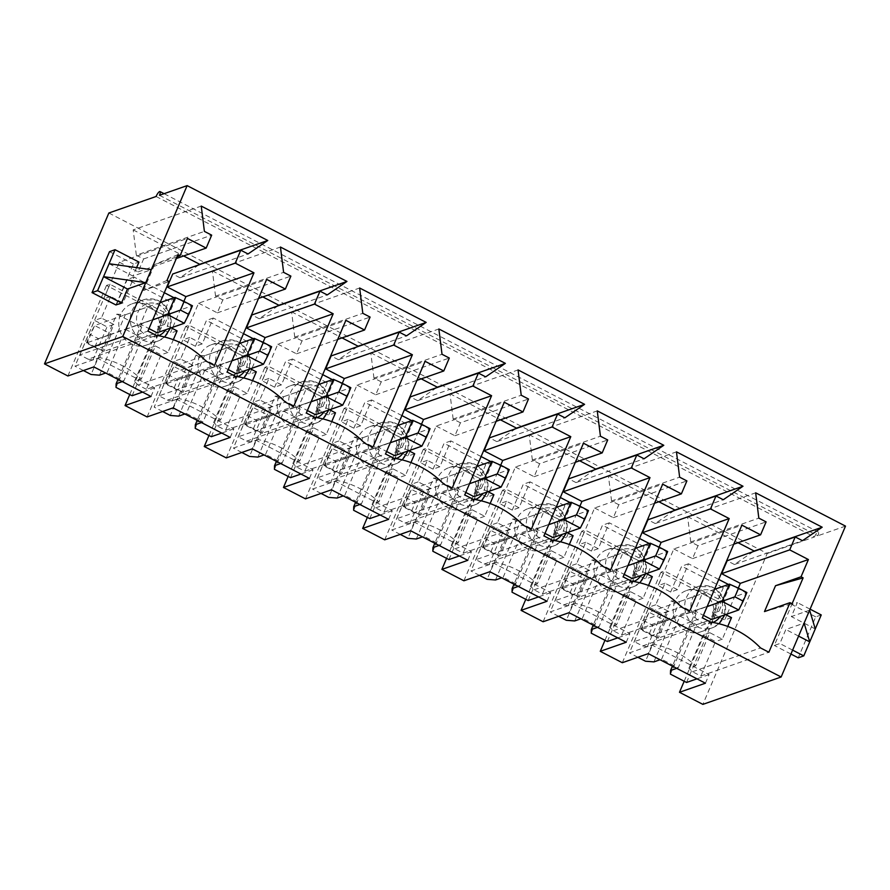 <?xml version="1.0" encoding="UTF-8"?>
<svg xmlns="http://www.w3.org/2000/svg" width="890" height="890" viewBox="0 0 890 890"><rect width="100%" height="100%" fill="white"/><g stroke="black" fill="none" stroke-linecap="round" stroke-linejoin="round"><path stroke-width="0.67" stroke-dasharray="4.45 3.34" d="M640.867 629.72L644.538 621.098L652.86 625.403L649.177 634.025L640.867 629.72L707.127 606.602M714.492 589.358L649.033 612.253L641.679 629.497L658.311 638.097L711.477 619.507L718.842 602.263L702.21 593.663L694.845 610.907L703.412 615.335M729.433 584.14L746.065 592.74L665.664 620.853L649.033 612.253L644.538 621.098M738.711 609.984L746.065 592.74L746.877 592.518M649.177 634.025L658.311 638.097L665.664 620.853L652.86 625.403M561.657 588.757L565.339 580.135L573.649 584.441L569.978 593.063L561.657 588.757L627.928 565.639M635.282 548.396L569.823 571.291L562.469 588.535L579.101 597.134L632.278 578.544L639.632 561.301L623 552.701L615.646 569.945L624.213 574.373M650.223 543.178L666.855 551.778L586.454 579.891L569.823 571.291L565.339 580.135M659.501 569.022L666.855 551.778L667.667 551.555M569.978 593.063L579.101 597.134L586.454 579.891L573.649 584.441M482.458 547.795L486.14 539.173L494.451 543.479L490.768 552.1L482.458 547.795L548.73 524.677M556.083 507.434L490.624 530.329L483.27 547.572L499.902 556.172L553.079 537.582L560.433 520.339L543.801 511.739L536.447 528.983L545.003 533.41M571.024 502.216L587.656 510.816L507.255 538.928L490.624 530.329L486.14 539.173M580.302 528.059L587.656 510.816L588.468 510.593M490.768 552.1L499.902 556.172L507.255 538.928L494.451 543.479M403.259 506.833L406.93 498.211L415.252 502.516L411.569 511.138L403.259 506.833L469.52 483.715M476.873 466.471L411.425 489.367L404.06 506.61L420.692 515.221L473.869 496.62L481.223 479.376L464.591 470.777L457.238 488.02L465.804 492.448M491.825 461.254L508.446 469.853L428.046 497.966L411.425 489.367L406.93 498.211M501.092 487.097L508.446 469.853L509.258 469.631M411.569 511.138L420.692 515.221L428.046 497.966L415.252 502.516M324.049 465.87L327.731 457.249L336.042 461.554L332.37 470.176L324.049 465.87L390.321 442.753M397.674 425.509L332.215 448.404L324.861 465.648L341.493 474.259L394.671 455.658L402.024 438.414L385.392 429.814L378.039 447.058L386.594 451.486M412.615 420.291L429.247 428.891L348.847 457.004L332.215 448.404L327.731 457.249M421.893 446.135L429.247 428.891L430.059 428.668M332.37 470.176L341.493 474.259L348.847 457.004L336.042 461.554M244.85 424.908L248.521 416.286L256.843 420.592L253.161 429.214L244.85 424.908L311.111 401.791M318.464 384.547L253.016 407.442L245.662 424.686L262.283 433.297L315.461 414.695L322.814 397.452L306.182 388.852L298.829 406.096L307.395 410.524M333.416 379.329L350.048 387.929L269.648 416.053L253.016 407.442L248.521 416.286M342.683 405.173L350.048 387.929L350.849 387.706M253.161 429.214L262.283 433.297L269.648 416.053L256.843 420.592M165.64 383.946L169.322 375.324L177.633 379.63L173.962 388.251L165.64 383.946L231.912 360.839M239.265 343.584L173.806 366.48L166.452 383.724L183.084 392.334L236.262 373.733L243.615 356.49L226.983 347.89L219.63 365.134L228.185 369.561M254.206 338.367L270.838 346.966L190.438 375.091L173.806 366.48L169.322 375.324M263.485 364.21L270.838 346.966L271.65 346.744M173.962 388.251L183.084 392.334L190.438 375.091L177.633 379.63M86.441 342.984L90.112 334.362L98.434 338.667L94.752 347.289L86.441 342.984L152.702 319.877M160.066 302.622L94.607 325.518L87.253 342.761L103.885 351.372L157.052 332.771L164.416 315.527L147.785 306.928L140.42 324.171L148.986 328.599M175.007 297.405L191.639 306.004L111.239 334.128L94.607 325.518L90.112 334.362M184.286 323.248L191.639 306.004L192.451 305.782M94.752 347.289L103.885 351.372L111.239 334.128L98.434 338.667M120.517 314.782A21.838 20.281 70.7 0 0 124.366 338.612A21.838 20.281 70.7 0 0 146.438 345.075A21.838 20.281 70.7 0 0 157.942 334.139A21.838 20.281 70.7 0 0 154.092 310.31A21.838 20.281 70.7 0 0 132.02 303.835A21.838 20.281 70.7 0 0 120.517 314.782M164.294 292.699L134.067 277.068L123.043 302.934L110.571 296.481L101.371 318.03L113.842 324.483L99.702 357.635A89.801 83.382 70.7 0 1 141.287 379.129L155.416 345.988L167.898 352.44L173.328 339.713M171.18 327.832L164.617 324.427L175.653 298.562L174.051 297.738M113.842 324.483L107.034 326.864L92.905 360.016L99.702 357.635M101.371 318.03L94.562 320.411L107.034 326.864M109.081 263.718L132.988 276.089L151.278 269.692M129.762 394.504L163.671 315.016L167.075 313.825L109.904 284.255L106.5 285.445L163.671 315.016M67.885 375.981L106.5 285.445M108.858 212.999L767.225 553.491L702.866 704.379M684.188 681.239L718.097 601.751L721.501 600.561L664.329 570.991L660.925 572.181L718.097 601.751M622.31 662.716L660.925 572.181M604.989 640.277L638.898 560.789L642.291 559.599L585.131 530.028L581.726 531.219L638.898 560.789M543.111 621.754L581.726 531.219M525.779 599.315L559.688 519.827L563.092 518.636L505.921 489.066L502.516 490.257L559.688 519.827M463.901 580.792L502.516 490.257M446.58 558.353L480.489 478.865L483.893 477.674L426.722 448.104L423.317 449.294L480.489 478.865M384.703 539.83L423.317 449.294M367.37 517.39L401.279 437.902L404.683 436.712L347.512 407.142L344.118 408.332L401.279 437.902M305.493 498.867L344.118 408.332M288.171 476.428L322.08 396.94L325.484 395.75L268.313 366.179L264.909 367.37L322.08 396.94M226.294 457.905L264.909 367.37M208.972 435.466L242.87 355.978L246.274 354.787L189.114 325.217L185.71 326.407L242.87 355.978M147.095 416.943L185.71 326.407M236.262 373.733L221.365 378.94L204.744 370.34L219.63 365.134M204.744 370.34L186.355 413.45L184.842 413.972M226.983 347.89L204.433 355.766L178.69 416.131M199.727 355.744A21.838 20.281 70.7 0 0 203.565 379.574A21.838 20.281 70.7 0 0 225.648 386.038A21.838 20.281 70.7 0 0 237.141 375.102A21.838 20.281 70.7 0 0 233.302 351.272A21.838 20.281 70.7 0 0 211.219 344.797A21.838 20.281 70.7 0 0 199.727 355.744M243.504 333.661L213.277 318.03L202.241 343.896L189.77 337.444L180.581 358.993L193.052 365.445L178.912 398.598A89.801 83.382 70.7 0 1 220.486 420.091L234.626 386.95L247.097 393.402L252.526 380.675M250.39 368.794L243.816 365.389L254.852 339.524L253.249 338.701M193.052 365.445L186.244 367.826L172.104 400.978L178.912 398.598M180.581 358.993L173.773 361.373L186.244 367.826M202.241 343.896L195.433 346.277L182.962 339.824L198.592 303.178L266.655 279.371M189.77 337.444L182.962 339.824M213.277 318.03L206.469 320.411L195.433 346.277M254.852 339.524L248.043 341.905L206.469 320.411M243.816 365.389L237.018 367.77L248.043 341.905M256.298 371.842L249.489 374.223L237.018 367.77M234.626 386.95L227.818 389.33L240.289 395.783L225.582 430.271L217.271 425.965A89.801 83.382 70.7 0 0 213.678 422.472L220.486 420.091M247.097 393.402L240.289 395.783M227.818 389.33L213.678 422.472M198.592 303.178L217.305 312.857L222.823 299.919L290.885 276.111M222.823 299.919L215.547 296.159L283.61 272.351M217.305 312.857L258.523 298.439M172.104 400.978A89.801 83.382 70.7 0 0 167.376 400.166L159.054 395.861L227.128 372.065M159.054 395.861L173.773 361.373M167.376 400.166L235.438 376.359M217.271 425.965L285.334 402.158M225.582 430.271L293.644 406.463M263.084 342.339L252.048 368.204M251.547 369.395L249.489 374.223M278.058 305.837L259.201 318.731L327.264 294.924M259.201 318.731L251.926 314.971M215.547 296.159L212.387 270.849L280.45 247.042M212.387 270.849L262.828 296.926M257.9 457.093L283.643 396.729L275.233 396.072L249.489 456.425M265.554 454.412L283.943 411.302L300.575 419.902L282.186 463.011L265.554 454.412L264.052 454.935M275.233 396.072L300.175 408.977L300.275 405.339L276.389 461.32M300.175 408.977L274.432 469.33M309.409 478.397L313.091 469.775L255.919 440.205L233.38 448.093L268.313 366.179M255.919 440.205L252.248 448.827M313.091 469.775L300.954 474.025M290.541 477.663L325.484 395.75M280.684 463.534L282.186 463.011M241.835 452.465L233.38 448.093M283.643 396.729L306.182 388.852M300.275 405.339L322.814 397.452M300.575 419.902L315.461 414.695M283.943 411.302L298.829 406.096M278.926 396.706A21.838 20.281 70.7 0 0 282.775 420.536A21.838 20.281 70.7 0 0 304.847 427A21.838 20.281 70.7 0 0 316.351 416.064A21.838 20.281 70.7 0 0 312.501 392.234A21.838 20.281 70.7 0 0 290.429 385.759A21.838 20.281 70.7 0 0 278.926 396.706M322.703 374.623L292.476 358.993L281.451 384.858L268.969 378.406L259.78 399.955L272.251 406.407L258.111 439.56A89.801 83.382 70.7 0 1 299.696 461.053L313.825 427.912L326.307 434.365L331.736 421.637M329.589 409.756L323.026 406.352L334.061 380.486L332.448 379.663M272.251 406.407L265.442 408.788L251.314 441.941L258.111 439.56M259.78 399.955L252.971 402.336L265.442 408.788M281.451 384.858L274.643 387.239L262.172 380.786L277.802 344.141L345.865 320.333M268.969 378.406L262.172 380.786M292.476 358.993L285.668 361.373L274.643 387.239M334.061 380.486L327.253 382.867L285.668 361.373M323.026 406.352L316.217 408.733L327.253 382.867M335.497 412.804L328.688 415.185L316.217 408.733M313.825 427.912L307.028 430.293L319.499 436.745L304.781 471.233L296.47 466.927A89.801 83.382 70.7 0 0 292.888 463.434L299.696 461.053M326.307 434.365L319.499 436.745M307.028 430.293L292.888 463.434M277.802 344.141L296.503 353.82L302.022 340.881L370.084 317.074M302.022 340.881L294.746 337.121L362.809 313.313M296.503 353.82L337.733 339.401M251.314 441.941A89.801 83.382 70.7 0 0 246.575 441.128L238.264 436.823L306.327 413.016M238.264 436.823L252.971 402.336M246.575 441.128L314.637 417.321M296.47 466.927L364.533 443.12M304.781 471.233L372.854 447.425M342.294 383.301L331.258 409.166M330.757 410.357L328.688 415.185M357.257 346.8L338.4 359.694L406.463 335.886M338.4 359.694L331.125 355.933M294.746 337.121L291.586 311.811L359.649 288.004M291.586 311.811L342.027 337.889M337.099 498.055L362.842 437.691L354.431 437.034L328.688 497.388M344.764 495.374L363.142 452.265L379.774 460.864L361.385 503.974L344.764 495.374L343.251 495.897M354.431 437.034L379.385 449.94L379.474 446.302L355.599 502.283M379.385 449.94L353.63 510.293M388.618 519.36L392.29 510.738L335.13 481.167L312.579 489.055L347.512 407.142M335.13 481.167L331.447 489.789M392.29 510.738L380.152 514.976M369.751 518.625L404.683 436.712M359.883 504.497L361.385 503.974M321.045 493.427L312.579 489.055M362.842 437.691L385.392 429.814M379.474 446.302L402.024 438.414M379.774 460.864L394.671 455.658M363.142 452.265L378.039 447.058M358.136 437.669A21.838 20.281 70.7 0 0 361.974 461.498A21.838 20.281 70.7 0 0 384.057 467.962A21.838 20.281 70.7 0 0 395.549 457.026A21.838 20.281 70.7 0 0 391.711 433.196A21.838 20.281 70.7 0 0 369.628 426.722A21.838 20.281 70.7 0 0 358.136 437.669M401.913 415.586L371.686 399.955L360.65 425.82L348.179 419.368L338.979 440.917L351.461 447.37L337.321 480.522A89.801 83.382 70.7 0 1 378.895 502.016L393.035 468.874L405.506 475.327L410.935 462.6M408.788 450.718L402.224 447.314L413.26 421.448L411.658 420.625M351.461 447.37L344.653 449.75L330.513 482.903L337.321 480.522M338.979 440.917L332.181 443.298L344.653 449.75M360.65 425.82L353.842 428.201L341.371 421.749L357.001 385.103L425.064 361.296M348.179 419.368L341.371 421.749M371.686 399.955L364.878 402.336L353.842 428.201M413.26 421.448L406.452 423.829L364.878 402.336M402.224 447.314L395.416 449.695L406.452 423.829M414.695 453.767L407.898 456.147L395.416 449.695M393.035 468.874L386.227 471.255L398.698 477.707L383.991 512.195L375.669 507.89A89.801 83.382 70.7 0 0 372.087 504.396L378.895 502.016M405.506 475.327L398.698 477.707M386.227 471.255L372.087 504.396M357.001 385.103L375.714 394.782L381.232 381.843L449.294 358.036M381.232 381.843L373.956 378.083L442.019 354.276M375.714 394.782L416.932 380.364M330.513 482.903A89.801 83.382 70.7 0 0 325.784 482.091L317.463 477.785L385.526 453.978M317.463 477.785L332.181 443.298M325.784 482.091L393.847 458.283M375.669 507.89L443.743 484.082M383.991 512.195L452.053 488.388M421.493 424.263L410.457 450.129M409.956 451.319L407.898 456.147M436.456 387.762L417.61 400.656L485.673 376.848M417.61 400.656L410.334 396.896M373.956 378.083L370.796 352.774L438.859 328.966M370.796 352.774L421.237 378.851M416.309 539.017L442.052 478.653L433.641 477.997L407.898 538.35M423.963 536.336L442.352 493.227L458.984 501.827L440.595 544.936L423.963 536.336L422.461 536.859M433.641 477.997L458.584 490.902L458.684 487.264L434.798 543.245M458.584 490.902L432.84 551.255M467.817 560.322L471.5 551.7L414.328 522.13L391.778 530.017L426.722 448.104M414.328 522.13L410.646 530.751M471.5 551.7L459.362 555.939M448.949 559.587L483.893 477.674M439.093 545.459L440.595 544.936M400.244 534.389L391.778 530.017M442.052 478.653L464.591 470.777M458.684 487.264L481.223 479.376M458.984 501.827L473.869 496.62M442.352 493.227L457.238 488.02M437.335 478.631A21.838 20.281 70.7 0 0 441.184 502.461A21.838 20.281 70.7 0 0 463.256 508.924A21.838 20.281 70.7 0 0 474.759 497.988A21.838 20.281 70.7 0 0 470.91 474.159A21.838 20.281 70.7 0 0 448.838 467.684A21.838 20.281 70.7 0 0 437.335 478.631M481.112 456.548L450.885 440.917L439.849 466.783L427.378 460.33L418.189 481.879L430.66 488.332L416.52 521.473A89.801 83.382 70.7 0 1 458.094 542.978L472.234 509.837L484.705 516.289L490.134 503.562M487.998 491.68L481.434 488.276L492.459 462.411L490.857 461.587M430.66 488.332L423.851 490.713L409.712 523.854L416.52 521.473M418.189 481.879L411.38 484.26L423.851 490.713M439.849 466.783L433.052 469.164L420.57 462.711L436.2 426.065L504.274 402.258M427.378 460.33L420.57 462.711M450.885 440.917L444.077 443.287L433.052 469.164M492.459 462.411L485.662 464.791L444.077 443.287M481.434 488.276L474.626 490.657L485.662 464.791M493.906 494.729L487.097 497.109L474.626 490.657M472.234 509.837L465.426 512.217L477.908 518.67L463.189 553.157L454.879 548.852A89.801 83.382 70.7 0 0 451.297 545.359L458.094 542.978M484.705 516.289L477.908 518.67M465.426 512.217L451.297 545.359M436.2 426.065L454.912 435.744L460.43 422.806L528.493 398.998M460.43 422.806L453.155 419.045L521.217 395.238M454.912 435.744L496.142 421.326M409.712 523.854A89.801 83.382 70.7 0 0 404.983 523.053L396.673 518.748L464.736 494.94M396.673 518.748L411.38 484.26M404.983 523.053L473.046 499.245M454.879 548.852L522.942 525.044M463.189 553.157L531.252 529.35M500.703 465.225L489.667 491.091M489.155 492.281L487.097 497.109M515.666 428.724L496.809 441.618L564.872 417.811M496.809 441.618L489.533 437.858M453.155 419.045L449.995 393.736L518.058 369.928M449.995 393.736L500.436 419.813M495.507 579.98L521.251 519.615L512.84 518.959L487.097 579.312M503.161 577.298L521.551 534.189L538.183 542.789L519.793 585.898L503.161 577.298L501.66 577.821M512.84 518.959L537.783 531.864L537.883 528.226L514.008 584.207M537.783 531.864L512.039 592.217M547.027 601.284L550.699 592.662L493.527 563.092L470.988 570.98L505.921 489.066M493.527 563.092L489.856 571.714M550.699 592.662L538.561 596.901M528.159 600.55L563.092 518.636M518.292 586.421L519.793 585.898M479.443 575.352L470.988 570.98M521.251 519.615L543.801 511.739M537.883 528.226L560.433 520.339M538.183 542.789L553.079 537.582M521.551 534.189L536.447 528.983M516.534 519.593A21.838 20.281 70.7 0 0 520.383 543.423A21.838 20.281 70.7 0 0 542.455 549.886A21.838 20.281 70.7 0 0 553.958 538.94A21.838 20.281 70.7 0 0 550.12 515.121A21.838 20.281 70.7 0 0 528.037 508.646A21.838 20.281 70.7 0 0 516.534 519.593M560.322 497.51L530.095 481.868L519.059 507.745L506.588 501.293L497.388 522.842L509.859 529.294L495.73 562.436A89.801 83.382 70.7 0 1 537.304 583.94L551.444 550.799L563.915 557.251L569.344 544.524M567.197 532.643L560.633 529.239L571.669 503.373L570.067 502.55M509.859 529.294L503.061 531.675L488.922 564.816L495.73 562.436M497.388 522.842L490.579 525.222L503.061 531.675M519.059 507.745L512.251 510.126L499.78 503.673L515.41 467.028L583.473 443.22M506.588 501.293L499.78 503.673M530.095 481.868L523.287 484.249L512.251 510.126M571.669 503.373L564.861 505.754L523.287 484.249M560.633 529.239L553.825 531.619L564.861 505.754M573.104 535.691L566.296 538.072L553.825 531.619M551.444 550.799L544.635 553.18L557.107 559.632L542.399 594.12L534.078 589.814A89.801 83.382 70.7 0 0 530.496 586.321L537.304 583.94M563.915 557.251L557.107 559.632M544.635 553.18L530.496 586.321M515.41 467.028L534.122 476.706L539.629 463.768L607.703 439.96M539.629 463.768L532.354 460.008L600.427 436.2M534.122 476.706L575.341 462.288M488.922 564.816A89.801 83.382 70.7 0 0 484.193 564.015L475.872 559.71L543.935 535.902M475.872 559.71L490.579 525.222M484.193 564.015L552.256 540.208M534.078 589.814L602.141 566.007M542.399 594.12L610.462 570.312M579.902 506.188L568.866 532.053M568.365 533.244L566.296 538.072M594.865 469.686L576.019 482.58L644.082 458.773M576.019 482.58L568.732 478.82M532.354 460.008L529.194 434.698L597.268 410.891M529.194 434.698L579.646 460.775M574.718 620.942L600.461 560.578L592.039 559.921L566.296 620.274M582.372 618.261L600.761 575.151L617.393 583.751L599.003 626.86L582.372 618.261L580.87 618.784M592.039 559.921L616.993 572.826L617.082 569.177L593.207 625.169M616.993 572.826L591.249 633.179M626.226 642.246L629.909 633.624L572.737 604.054L550.187 611.942L585.131 530.028M572.737 604.054L569.055 612.676M629.909 633.624L617.76 637.863M607.358 641.512L642.291 559.599M597.502 627.383L599.003 626.86M558.653 616.314L550.187 611.942M600.461 560.578L623 552.701M617.082 569.177L639.632 561.301M617.393 583.751L632.278 578.544M600.761 575.151L615.646 569.945M595.744 560.555A21.838 20.281 70.7 0 0 599.582 584.374A21.838 20.281 70.7 0 0 621.665 590.849A21.838 20.281 70.7 0 0 633.157 579.902A21.838 20.281 70.7 0 0 629.319 556.083A21.838 20.281 70.7 0 0 607.236 549.608A21.838 20.281 70.7 0 0 595.744 560.555M639.521 538.472L609.294 522.831L598.258 548.707L585.787 542.255L576.598 563.804L589.069 570.256L574.929 603.398A89.801 83.382 70.7 0 1 616.503 624.902L630.643 591.761L643.114 598.214L648.543 585.486M646.407 573.605L639.843 570.201L650.868 544.335L649.266 543.512M589.069 570.256L582.26 572.637L568.12 605.779L574.929 603.398M576.598 563.804L569.789 566.185L582.26 572.637M598.258 548.707L591.45 551.088L578.978 544.635L594.609 507.99L662.672 484.182M585.787 542.255L578.978 544.635M609.294 522.831L602.486 525.211L591.45 551.088M650.868 544.335L644.06 546.716L602.486 525.211M639.843 570.201L633.035 572.582L644.06 546.716M652.314 576.653L645.506 579.034L633.035 572.582M630.643 591.761L623.834 594.142L636.306 600.594L621.598 635.082L613.288 630.776A89.801 83.382 70.7 0 0 609.694 627.283L616.503 624.902M643.114 598.214L636.306 600.594M623.834 594.142L609.694 627.283M594.609 507.99L613.321 517.668L618.839 504.73L686.902 480.923M618.839 504.73L611.564 500.97L679.626 477.162M613.321 517.668L654.539 503.251M568.12 605.779A89.801 83.382 70.7 0 0 563.392 604.977L555.082 600.672L623.145 576.865M555.082 600.672L569.789 566.185M563.392 604.977L631.455 581.17M613.288 630.776L681.351 606.969M621.598 635.082L689.661 611.274M659.112 547.139L648.076 573.015M647.564 574.206L645.506 579.034M674.075 510.638L655.218 523.543L723.281 499.735M655.218 523.543L647.942 519.782M611.564 500.97L608.404 475.661L676.467 451.853M608.404 475.661L658.845 501.738M653.916 661.893L679.66 601.54L671.249 600.884L645.506 661.237M661.57 659.223L679.96 616.114L696.592 624.713L678.202 667.823L661.57 659.223L660.069 659.746M671.249 600.884L696.191 613.777L696.292 610.14L672.406 666.132M696.191 613.777L670.448 674.142M705.425 683.209L709.107 674.587L651.936 645.016L629.397 652.904L664.329 570.991M651.936 645.016L648.265 653.638M709.107 674.587L696.97 678.825M686.557 682.474L721.501 600.561M676.7 668.346L678.202 667.823M637.852 657.276L629.397 652.904M679.66 601.54L702.21 593.663M696.292 610.14L718.842 602.263M696.592 624.713L711.477 619.507M679.96 616.114L694.845 610.907M674.943 601.518A21.838 20.281 70.7 0 0 678.792 625.336A21.838 20.281 70.7 0 0 700.864 631.811A21.838 20.281 70.7 0 0 712.367 620.864A21.838 20.281 70.7 0 0 708.518 597.045A21.838 20.281 70.7 0 0 686.446 590.571A21.838 20.281 70.7 0 0 674.943 601.518M718.72 579.435L688.493 563.793L677.468 589.669L664.997 583.217L655.797 604.766L668.268 611.219L654.128 644.36A89.801 83.382 70.7 0 1 695.713 665.865L709.853 632.723L722.324 639.176L727.753 626.449M725.606 614.567L719.042 611.163L730.078 585.297L728.476 584.474M668.268 611.219L661.459 613.599L647.33 646.741L654.128 644.36M655.797 604.766L648.988 607.147L661.459 613.599M677.468 589.669L670.66 592.05L658.188 585.598L673.819 548.952L741.882 525.144M664.997 583.217L658.188 585.598M688.493 563.793L681.696 566.173L670.66 592.05M730.078 585.297L723.27 587.678L681.696 566.173M719.042 611.163L712.234 613.544L723.27 587.678M731.513 617.615L724.705 619.996L712.234 613.544M709.853 632.723L703.044 635.104L715.515 641.556L700.808 676.044L692.487 671.739A89.801 83.382 70.7 0 0 688.904 668.245L695.713 665.865M722.324 639.176L715.515 641.556M703.044 635.104L688.904 668.245M673.819 548.952L692.52 558.631L698.038 545.692L766.101 521.885M698.038 545.692L690.762 541.932L758.825 518.125M692.52 558.631L733.749 544.213M647.33 646.741A89.801 83.382 70.7 0 0 642.591 645.94L634.281 641.634L702.344 617.827M634.281 641.634L648.988 607.147M642.591 645.94L710.665 622.132M692.487 671.739L760.549 647.931M700.808 676.044L768.871 652.236M738.311 588.101L727.275 613.978M726.774 615.168L724.705 619.996M753.274 551.6L734.417 564.505L802.48 540.697M734.417 564.505L727.141 560.745M690.762 541.932L687.603 516.612L755.666 492.815M687.603 516.612L738.044 542.7M156.084 196.49L814.45 536.97L767.225 553.491M159.477 195.299L817.854 535.78A4.851 1.29 -62.7 0 0 818.377 532.064A4.851 1.29 -62.7 0 0 814.45 536.97M845.5 526.112L817.854 535.78M809.644 610.184L791.355 616.581L797.329 602.563L791.8 604.499L774.333 645.45L779.863 643.526L785.837 629.508L804.126 623.111M167.898 352.44L161.09 354.821L146.383 389.308L214.446 365.501M183.885 301.376L172.849 327.242M172.349 328.432L170.279 333.261L157.808 326.808L168.844 300.942L127.27 279.449L116.234 305.315L103.763 298.862L119.394 262.216L187.456 238.409M177.088 330.88L170.279 333.261M821.236 614.934L815.707 616.859L798.23 657.821M764.488 611.586L792.089 603.731M792.612 650.112L779.863 643.526M798.586 636.105L785.837 629.508M790.932 654.039L774.333 645.45M815.707 616.859L791.8 604.499M810.078 609.16L797.329 602.563M815.262 628.941L791.355 616.581M99.491 375.168L125.234 314.804L116.824 314.148L91.08 374.501M107.145 372.487L125.535 329.378L142.166 337.978L123.777 381.087L107.145 372.487L105.643 373.01M116.824 314.148L141.766 327.053L141.866 323.415L117.981 379.396M141.766 327.053L116.023 387.406M151 396.473L154.682 387.851L97.511 358.281L74.971 366.168L109.904 284.255M97.511 358.281L93.839 366.903M154.682 387.851L142.545 392.101M132.132 395.739L167.075 313.825M122.275 381.61L123.777 381.087M83.426 370.54L74.971 366.168M125.234 314.804L147.785 306.928M141.866 323.415L164.416 315.527M142.166 337.978L157.052 332.771M125.535 329.378L140.42 324.171M204.433 355.766L196.023 355.11L220.976 368.015L221.065 364.377L243.615 356.49M221.065 364.377L197.191 420.358M201.474 422.572L202.987 422.049L186.355 413.45M221.365 378.94L202.987 422.049M230.21 437.435L233.881 428.813L176.721 399.243L173.038 407.865M196.023 355.11L170.279 415.463M162.636 411.503L154.17 407.13L189.114 325.217M211.342 436.701L246.274 354.787M220.976 368.015L195.233 428.368M233.881 428.813L221.744 433.063M176.721 399.243L154.17 407.13M119.394 262.216L138.095 271.895L143.613 258.957L136.337 255.196L204.4 231.389M136.337 255.196L133.177 229.887L201.24 206.08M133.177 229.887L183.618 255.964M198.848 264.875L179.991 277.769L248.054 253.962M179.991 277.769L172.716 274.009M146.383 389.308L138.061 385.003L206.124 361.195M138.061 385.003A89.801 83.382 70.7 0 0 134.479 381.51L141.287 379.129M92.905 360.016A89.801 83.382 70.7 0 0 88.166 359.204L156.239 335.397M88.166 359.204L79.855 354.899L147.918 331.102M166.986 280.45L143.546 290.452L169.067 281.518M79.855 354.899L94.562 320.411M110.571 296.481L103.763 298.862M143.546 290.452L154.571 264.586L177.121 256.698M138.095 271.895L176.342 258.512M143.613 258.957L211.675 235.149M155.416 345.988L148.619 348.368L161.09 354.821M148.619 348.368L134.479 381.51M164.617 324.427L157.808 326.808M175.653 298.562L168.844 300.942M134.067 277.068L127.27 279.449M123.043 302.934L116.234 305.315M136.593 267.612L132.988 276.089M115.956 304.97L133.433 264.007L138.962 262.072M109.526 251.648L133.433 264.007M178.022 254.573L154.571 264.586M158.431 335.741A16.988 15.775 -109.3 0 1 141.009 331.024A16.988 15.775 -109.3 0 1 137.861 312.323A16.988 15.775 -109.3 0 1 160.022 305.426A16.988 15.775 -109.3 0 1 165.718 329.734M132.009 310.766A21.838 20.281 -109.3 0 1 143.501 299.819A21.838 20.281 -109.3 0 1 169.857 313.747A21.838 20.281 -109.3 0 1 157.931 341.059A21.838 20.281 -109.3 0 1 135.847 334.584A21.838 20.281 -109.3 0 1 132.009 310.766M712.857 622.466A16.988 15.775 -109.3 0 1 695.435 617.76A16.988 15.775 -109.3 0 1 692.287 599.059A16.988 15.775 -109.3 0 1 714.448 592.162A16.988 15.775 -109.3 0 1 720.144 616.47M686.435 597.502A21.838 20.281 -109.3 0 1 697.927 586.555A21.838 20.281 -109.3 0 1 724.282 600.483A21.838 20.281 -109.3 0 1 712.356 627.795A21.838 20.281 -109.3 0 1 690.273 621.32A21.838 20.281 -109.3 0 1 686.435 597.502M633.647 581.504A16.988 15.775 -109.3 0 1 616.225 576.798A16.988 15.775 -109.3 0 1 613.088 558.097A16.988 15.775 -109.3 0 1 635.249 551.199A16.988 15.775 -109.3 0 1 640.945 575.507M607.225 556.539A21.838 20.281 -109.3 0 1 618.728 545.592A21.838 20.281 -109.3 0 1 645.083 559.521A21.838 20.281 -109.3 0 1 633.146 586.833A21.838 20.281 -109.3 0 1 611.074 580.358A21.838 20.281 -109.3 0 1 607.225 556.539M554.448 540.542A16.988 15.775 -109.3 0 1 537.026 535.836A16.988 15.775 -109.3 0 1 533.889 517.135A16.988 15.775 -109.3 0 1 556.039 510.237A16.988 15.775 -109.3 0 1 561.735 534.545M528.026 515.577A21.838 20.281 -109.3 0 1 539.518 504.63A21.838 20.281 -109.3 0 1 565.884 518.558A21.838 20.281 -109.3 0 1 553.947 545.87A21.838 20.281 -109.3 0 1 531.864 539.396A21.838 20.281 -109.3 0 1 528.026 515.577M475.238 499.579A16.988 15.775 -109.3 0 1 457.816 494.873A16.988 15.775 -109.3 0 1 454.679 476.172A16.988 15.775 -109.3 0 1 476.84 469.275A16.988 15.775 -109.3 0 1 482.536 493.583M448.816 474.615A21.838 20.281 -109.3 0 1 460.319 463.668A21.838 20.281 -109.3 0 1 486.674 477.596A21.838 20.281 -109.3 0 1 474.748 504.908A21.838 20.281 -109.3 0 1 452.665 498.433A21.838 20.281 -109.3 0 1 448.816 474.615M396.039 458.617A16.988 15.775 -109.3 0 1 378.617 453.911A16.988 15.775 -109.3 0 1 375.48 435.21A16.988 15.775 -109.3 0 1 397.641 428.312A16.988 15.775 -109.3 0 1 403.337 452.621M369.617 433.653A21.838 20.281 -109.3 0 1 381.12 422.705A21.838 20.281 -109.3 0 1 407.475 436.634A21.838 20.281 -109.3 0 1 395.538 463.946A21.838 20.281 -109.3 0 1 373.466 457.471A21.838 20.281 -109.3 0 1 369.617 433.653M316.84 417.655A16.988 15.775 -109.3 0 1 299.407 412.949A16.988 15.775 -109.3 0 1 296.27 394.248A16.988 15.775 -109.3 0 1 318.431 387.35A16.988 15.775 -109.3 0 1 324.127 411.658M290.418 392.69A21.838 20.281 -109.3 0 1 301.91 381.743A21.838 20.281 -109.3 0 1 328.265 395.672A21.838 20.281 -109.3 0 1 316.339 422.984A21.838 20.281 -109.3 0 1 294.256 416.509A21.838 20.281 -109.3 0 1 290.418 392.69M237.63 376.704A16.988 15.775 -109.3 0 1 220.208 371.987A16.988 15.775 -109.3 0 1 217.071 353.286A16.988 15.775 -109.3 0 1 239.232 346.388A16.988 15.775 -109.3 0 1 244.928 370.696M211.208 351.728A21.838 20.281 -109.3 0 1 222.711 340.781A21.838 20.281 -109.3 0 1 249.066 354.709A21.838 20.281 -109.3 0 1 237.129 382.021A21.838 20.281 -109.3 0 1 215.057 375.547A21.838 20.281 -109.3 0 1 211.208 351.728M132.02 303.835L143.501 299.819L157.252 300.086L160.478 301.654M161.335 302.188L170.112 313.425L170.402 328.099M164.661 337.043L157.931 341.059L146.438 345.075M686.446 590.571L697.927 586.555L711.677 586.822L714.904 588.379M715.76 588.913L724.538 600.16L724.827 614.834M719.087 623.768L712.356 627.795L700.864 631.811M607.236 549.608L618.728 545.592L632.479 545.859L635.705 547.417M636.55 547.951L645.339 559.198L645.617 573.872M639.888 582.805L633.146 586.833L621.665 590.849M528.037 508.646L539.518 504.63L553.269 504.897L556.495 506.466M557.351 506.989L566.129 518.236L566.418 532.91M560.689 541.854L553.947 545.87L542.455 549.886M448.838 467.684L460.319 463.668L474.07 463.935L477.296 465.503M478.141 466.037L486.93 477.274L487.208 491.947M481.479 500.892L474.748 504.908L463.256 508.924M369.628 426.722L381.12 422.705L394.86 422.973L398.086 424.541M398.943 425.075L407.731 436.311L408.009 450.985M402.28 459.93L395.538 463.946L384.057 467.962M290.429 385.759L301.91 381.743L315.661 382.01L318.887 383.579M319.744 384.113L328.521 395.349L328.799 410.023M323.07 418.968L316.339 422.984L304.847 427M211.219 344.797L222.711 340.781L236.462 341.048L239.688 342.617M240.534 343.151L249.322 354.387L249.601 369.061M243.871 378.005L237.129 382.021L225.648 386.038M818.377 532.064L164.083 193.686"/><path stroke-width="1.33" d="M703.412 615.335L711.477 619.507L738.711 609.984L722.079 601.384L729.433 584.14L714.492 589.358M707.127 606.602L734.884 596.834L743.194 601.139L746.877 592.518L738.555 588.212L734.884 596.834M729.433 584.14L738.555 588.212M738.711 609.984L743.194 601.139M624.213 574.373L632.278 578.544L659.501 569.022L642.869 560.422L650.223 543.178L635.282 548.396M627.928 565.639L655.674 555.872L663.996 560.177L667.667 551.555L659.356 547.25L655.674 555.872M650.223 543.178L659.356 547.25M659.501 569.022L663.996 560.177M545.003 533.41L553.079 537.582L580.302 528.059L563.67 519.46L571.024 502.216L556.083 507.434M548.73 524.677L576.475 514.909L584.786 519.215L588.468 510.593L580.147 506.288L576.475 514.909M571.024 502.216L580.147 506.288M580.302 528.059L584.786 519.215M465.804 492.448L473.869 496.62L501.092 487.097L484.46 478.497L491.825 461.254L476.873 466.471M469.52 483.715L497.265 473.947L505.587 478.253L509.258 469.631L500.948 465.325L497.265 473.947M491.825 461.254L500.948 465.325M501.092 487.097L505.587 478.253M386.594 451.486L394.671 455.658L421.893 446.135L405.262 437.535L412.615 420.291L397.674 425.509M390.321 442.753L418.066 432.985L426.377 437.29L430.059 428.668L421.738 424.363L418.066 432.985M412.615 420.291L421.738 424.363M421.893 446.135L426.377 437.29M307.395 410.524L315.461 414.695L342.683 405.173L326.063 396.573L333.416 379.329L318.464 384.547M311.111 401.791L338.856 392.023L347.178 396.328L350.849 387.706L342.539 383.401L338.856 392.023M333.416 379.329L342.539 383.401M342.683 405.173L347.178 396.328M228.185 369.561L236.262 373.733L263.485 364.21L246.853 355.611L254.206 338.367L239.265 343.584M231.912 360.839L259.658 351.06L267.968 355.366L271.65 346.744L263.34 342.439L259.658 351.06M254.206 338.367L263.34 342.439M263.485 364.21L267.968 355.366M148.986 328.599L157.052 332.771L184.286 323.248L167.654 314.648L175.007 297.405L160.066 302.622M152.702 319.877L180.459 310.098L188.769 314.404L192.451 305.782L184.13 301.476L180.459 310.098M175.007 297.405L184.13 301.476M184.286 323.248L188.769 314.404M173.328 339.713L177.088 330.88L171.18 327.832M174.051 297.738L164.294 292.699M283.61 272.351L280.45 247.042L346.966 281.44L327.264 294.924L319.988 291.164L314.47 304.102L333.183 313.781L293.644 406.463L285.334 402.158A89.801 83.382 70.7 0 0 235.438 376.359L227.128 372.065L266.655 279.371L285.367 289.05L290.885 276.111L283.61 272.351M442.019 354.276L438.859 328.966L505.375 363.365L485.673 376.848L478.397 373.088L472.879 386.026L491.591 395.694L452.053 488.388L443.743 484.082A89.801 83.382 70.7 0 0 393.847 458.283L385.526 453.978L425.064 361.296L443.776 370.974L449.294 358.036L442.019 354.276M600.427 436.2L597.268 410.891L663.784 445.289L644.082 458.773L636.806 455.013L631.288 467.951L650 477.618L610.462 570.312L602.141 566.007A89.801 83.382 70.7 0 0 552.256 540.208L543.935 535.902L583.473 443.22L602.185 452.899L607.703 439.96L600.427 436.2M733.749 544.213L760.594 534.823L741.882 525.144L702.344 617.827L710.665 622.132A89.801 83.382 70.7 0 1 760.549 647.931L768.871 652.236L790.009 602.663L792.089 603.731L803.125 577.866L801.044 576.787L775.524 585.72L803.125 577.866M760.594 534.823L766.101 521.885L758.825 518.125L755.666 492.815L822.193 527.214L802.48 540.697L795.204 536.937L789.697 549.875L808.398 559.543L801.044 576.787M679.626 477.162L676.467 451.853L742.994 486.252L723.281 499.735L716.005 495.975L710.487 508.913L729.199 518.581L689.661 611.274L681.351 606.969A89.801 83.382 70.7 0 0 631.455 581.17L623.145 576.865L662.672 484.182L681.384 493.861L686.902 480.923L679.626 477.162M521.217 395.238L518.058 369.928L584.585 404.327L564.872 417.811L557.596 414.05L552.078 426.989L570.79 436.656L531.252 529.35L522.942 525.044A89.801 83.382 70.7 0 0 473.046 499.245L464.736 494.94L504.274 402.258L522.975 411.936L528.493 398.998L521.217 395.238M362.809 313.313L359.649 288.004L426.176 322.403L406.463 335.886L399.187 332.126L393.669 345.064L412.382 354.732L372.854 447.425L364.533 443.12A89.801 83.382 70.7 0 0 314.637 417.321L306.327 413.016L345.865 320.333L364.566 330.012L370.084 317.074L362.809 313.313M147.918 331.102L169.067 281.518L166.986 280.45L178.022 254.573L180.103 255.653L187.456 238.409L206.168 248.088L211.675 235.149L204.4 231.389L201.24 206.08L267.768 240.478L248.054 253.962L240.778 250.201L235.272 263.14L253.973 272.818L214.446 365.501L206.124 361.195A89.801 83.382 70.7 0 0 156.239 335.397L147.918 331.102M187.134 185.621L122.776 336.509L44.5 363.888L108.858 212.999L156.084 196.49A4.851 1.29 117.3 0 1 160.011 191.572A4.851 1.29 117.3 0 1 159.477 195.299L187.134 185.621L845.5 526.112L781.142 677.001L122.776 336.509M151.278 269.692L109.081 263.718L103.563 276.656L127.47 289.016L121.496 303.034L115.956 304.97L92.048 292.599L109.526 251.648L115.055 249.712L138.962 262.072L136.593 267.612M781.142 677.001L702.866 704.379L679.482 692.287L705.425 683.209L648.265 653.638L622.31 662.716L600.272 651.324L626.226 642.246L569.055 612.676L543.111 621.754L521.073 610.362L547.027 601.284L489.856 571.714L463.901 580.792L441.874 569.4L467.817 560.322L410.646 530.751L384.703 539.83L362.664 528.438L388.618 519.36L331.447 489.789L305.493 498.867L283.465 487.475L309.409 478.397L252.248 448.827L226.294 457.905L204.255 446.513L230.21 437.435L173.038 407.865L147.095 416.943L125.056 405.551L129.762 394.504M125.056 405.551L151 396.473L93.839 366.903L67.885 375.981L44.5 363.888M679.482 692.287L684.188 681.239M600.272 651.324L604.989 640.277M521.073 610.362L525.779 599.315M441.874 569.4L446.58 558.353M362.664 528.438L367.37 517.39M283.465 487.475L288.171 476.428M204.255 446.513L208.972 435.466M184.842 413.972L178.69 416.131L170.279 415.463L162.636 411.503M252.526 380.675L256.298 371.842L250.39 368.794M253.249 338.701L243.504 333.661M258.523 298.439L285.367 289.05M319.988 291.164L251.926 314.971L246.408 327.909L265.12 337.577L333.183 313.781M265.12 337.577L263.084 342.339M252.048 368.204L251.547 369.395M246.408 327.909L314.47 304.102M262.828 296.926L278.904 305.248L346.966 281.44M278.904 305.248L278.058 305.837M264.052 454.935L257.9 457.093L249.489 456.425L241.835 452.465M300.954 474.025L290.541 477.663L274.432 469.33L274.532 465.693L280.684 463.534M276.389 461.32L274.532 465.693M331.736 421.637L335.497 412.804L329.589 409.756M332.448 379.663L322.703 374.623M337.733 339.401L364.566 330.012M399.187 332.126L331.125 355.933L325.607 368.872L344.319 378.539L412.382 354.732M344.319 378.539L342.294 383.301M331.258 409.166L330.757 410.357M325.607 368.872L393.669 345.064M342.027 337.889L358.114 346.21L426.176 322.403M358.114 346.21L357.257 346.8M343.251 495.897L337.099 498.055L328.688 497.388L321.045 493.427M380.152 514.976L369.751 518.625L353.63 510.293L353.731 506.655L359.883 504.497M355.599 502.283L353.731 506.655M410.935 462.6L414.695 453.767L408.788 450.718M411.658 420.625L401.913 415.586M416.932 380.364L443.776 370.974M478.397 373.088L410.334 396.896L404.817 409.834L423.529 419.502L491.591 395.694M423.529 419.502L421.493 424.263M410.457 450.129L409.956 451.319M404.817 409.834L472.879 386.026M421.237 378.851L437.313 387.172L505.375 363.365M437.313 387.172L436.456 387.762M422.461 536.859L416.309 539.017L407.898 538.35L400.244 534.389M459.362 555.939L448.949 559.587L432.84 551.255L432.941 547.617L439.093 545.459M434.798 543.245L432.941 547.617M490.134 503.562L493.906 494.729L487.998 491.68M490.857 461.587L481.112 456.548M496.142 421.326L522.975 411.936M557.596 414.05L489.533 437.858L484.015 450.796L502.728 460.464L570.79 436.656M502.728 460.464L500.703 465.225M489.667 491.091L489.155 492.281M484.015 450.796L552.078 426.989M500.436 419.813L516.523 428.135L584.585 404.327M516.523 428.135L515.666 428.724M501.66 577.821L495.507 579.98L487.097 579.312L479.443 575.352M538.561 596.901L528.159 600.55L512.039 592.217L512.139 588.579L518.292 586.421M514.008 584.207L512.139 588.579M569.344 544.524L573.104 535.691L567.197 532.643M570.067 502.55L560.322 497.51M575.341 462.288L602.185 452.899M636.806 455.013L568.732 478.82L563.225 491.758L581.927 501.426L650 477.618M581.927 501.426L579.902 506.188M568.866 532.053L568.365 533.244M563.225 491.758L631.288 467.951M579.646 460.775L595.721 469.097L663.784 445.289M595.721 469.097L594.865 469.686M580.87 618.784L574.718 620.942L566.296 620.274L558.653 616.314M617.76 637.863L607.358 641.512L591.249 633.179L591.338 629.542L597.502 627.383M593.207 625.169L591.338 629.542M648.543 585.486L652.314 576.653L646.407 573.605M649.266 543.512L639.521 538.472M654.539 503.251L681.384 493.861M716.005 495.975L647.942 519.782L642.424 532.721L661.136 542.388L729.199 518.581M661.136 542.388L659.112 547.139M648.076 573.015L647.564 574.206M642.424 532.721L710.487 508.913M658.845 501.738L674.92 510.059L742.994 486.252M674.92 510.059L674.075 510.638M660.069 659.746L653.916 661.893L645.506 661.237L637.852 657.276M696.97 678.825L686.557 682.474L670.448 674.142L670.548 670.504L676.7 668.346M672.406 666.132L670.548 670.504M727.753 626.449L731.513 617.615L725.606 614.567M728.476 584.474L718.72 579.435M790.009 602.663L764.488 611.586L775.524 585.72M795.204 536.937L727.141 560.745L721.623 573.683L740.335 583.351L808.398 559.543M740.335 583.351L738.311 588.101M727.275 613.978L726.774 615.168M721.623 573.683L789.697 549.875M738.044 542.7L754.13 551.021L822.193 527.214M754.13 551.021L753.274 551.6M240.778 250.201L172.716 274.009L167.198 286.947L185.91 296.615L253.973 272.818M185.91 296.615L183.885 301.376M172.849 327.242L172.349 328.432M790.932 654.039L798.23 657.821L803.77 655.885L821.236 614.934L810.078 609.16M798.586 636.105L809.744 641.879L804.126 623.111M815.262 628.941L809.644 610.184M803.77 655.885L792.612 650.112M105.643 373.01L99.491 375.168L91.08 374.501L83.426 370.54M142.545 392.101L132.132 395.739L116.023 387.406L116.123 383.768L122.275 381.61M117.981 379.396L116.123 383.768M197.191 420.358L195.322 424.73L201.474 422.572M221.744 433.063L211.342 436.701L195.233 428.368L195.322 424.73M183.618 255.964L199.705 264.286L267.768 240.478M199.705 264.286L198.848 264.875M167.198 286.947L235.272 263.14M177.121 256.698L180.103 255.653M176.342 258.512L206.168 248.088M115.055 249.712L109.081 263.718M127.47 289.016L145.76 282.62L103.563 276.656L97.588 290.663L121.496 303.034M97.588 290.663L92.048 292.599M165.718 329.734A16.988 15.775 -109.3 0 1 158.431 335.741M720.144 616.47A16.988 15.775 -109.3 0 1 712.857 622.466M640.945 575.507A16.988 15.775 -109.3 0 1 633.647 581.504M561.735 534.545A16.988 15.775 -109.3 0 1 554.448 540.542M482.536 493.583A16.988 15.775 -109.3 0 1 475.238 499.579M403.337 452.621A16.988 15.775 -109.3 0 1 396.039 458.617M324.127 411.658A16.988 15.775 -109.3 0 1 316.84 417.655M244.928 370.696A16.988 15.775 -109.3 0 1 237.63 376.704M160.478 301.654L161.335 302.188M170.402 328.099L164.661 337.043M714.904 588.379L715.76 588.913M724.827 614.834L719.087 623.768M635.705 547.417L636.55 547.951M645.617 573.872L639.888 582.805M556.495 506.466L557.351 506.989M566.418 532.91L560.689 541.854M477.296 465.503L478.141 466.037M487.208 491.947L481.479 500.892M398.086 424.541L398.943 425.075M408.009 450.985L402.28 459.93M318.887 383.579L319.744 384.113M328.799 410.023L323.07 418.968M239.688 342.617L240.534 343.151M249.601 369.061L243.871 378.005M164.083 193.686L160.011 191.572"/></g></svg>
